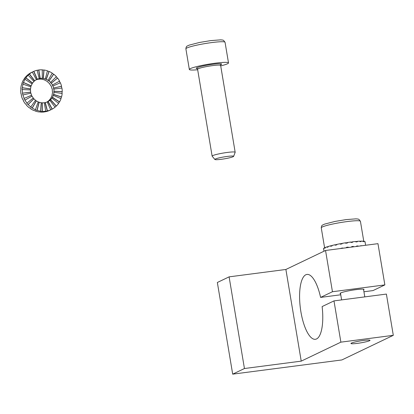 <?xml version="1.0" encoding="UTF-8"?>
<svg xmlns="http://www.w3.org/2000/svg" width="414" height="414" viewBox="0 0 414 414"><rect width="100%" height="100%" fill="white"/><g stroke="black" fill="none" stroke-linecap="round" stroke-linejoin="round"><path stroke-width="0.62" d="M332.447 291.73L325.544 250.48L285.888 269.467L229.102 276.857L217.35 282.483L229.102 276.857L244.441 368.522L232.689 374.152L217.35 282.483L232.689 374.152L341.892 359.942L232.689 374.152L244.441 368.522L229.102 276.857L285.888 269.467L301.226 361.137L244.441 368.522L301.226 361.137L285.888 269.467L325.544 250.48L377.961 243.66L384.865 284.91L332.447 291.73L320.591 297.407A32.701 10.893 -97.4 0 0 306.96 274.43A32.701 10.893 -97.4 0 0 300.378 308.27A32.701 10.893 -97.4 0 0 315.401 339.294A32.701 10.893 -97.4 0 0 322.123 306.572L333.979 300.895L340.882 342.15L301.226 361.137L340.882 342.15L333.979 300.895L386.397 294.075L393.3 335.33L341.892 359.942L393.3 335.33L340.882 342.15L393.3 335.33L386.397 294.075L333.979 300.895L322.123 306.572A32.701 10.893 -97.4 0 1 315.401 339.294A32.701 10.893 -97.4 0 1 300.378 308.27A32.701 10.893 -97.4 0 1 306.96 274.43A32.701 10.893 -97.4 0 1 320.591 297.407L340.753 294.784L320.591 297.407L332.447 291.73L325.544 250.48L377.961 243.66L384.865 284.91L332.447 291.73M355.864 289.655A12.146 1.247 -9.5 0 1 364.025 289.479A12.146 1.247 -9.5 0 1 363.621 289.893A12.146 1.247 -9.5 0 0 364.025 289.479A12.146 1.247 -9.5 0 0 355.864 289.655A12.146 1.247 -9.5 0 0 340.065 293.49A12.146 1.247 -9.5 0 1 355.864 289.655M340.582 293.749A12.146 1.247 -9.5 0 1 340.065 293.49A12.146 1.247 -9.5 0 0 340.582 293.749M373.009 290.587L384.865 284.91L373.009 290.587L363.932 291.766L373.009 290.587M357.448 343.356A9.657 0.988 170.5 0 0 370.007 340.308A9.657 0.988 170.5 0 0 360.32 340.924A9.657 0.988 170.5 0 0 350.958 343.496A9.657 0.988 170.5 0 0 357.448 343.356A9.657 0.988 170.5 0 0 370.007 340.308A9.657 0.988 170.5 0 0 360.32 340.924A9.657 0.988 170.5 0 0 350.958 343.496A9.657 0.988 170.5 0 0 357.448 343.356M350.927 242.154A19.856 2.034 -9.5 0 1 352.133 242.004M355.797 241.616A19.856 2.034 -9.5 0 1 356.511 241.559M331.34 245.787A19.856 2.034 -9.5 0 1 332.012 245.616M335.583 244.788A19.856 2.034 -9.5 0 1 336.748 244.539M340.422 243.81A19.856 2.034 -9.5 0 1 342 243.525M345.612 242.914A19.856 2.034 -9.5 0 1 347.222 242.666M323.991 251.22L323.562 248.659A21.021 2.153 -9.5 0 1 323.603 248.483L323.676 248.938A21.021 2.153 -9.5 0 1 323.867 248.716L323.795 248.26A21.021 2.153 -9.5 0 1 324.643 247.748L324.721 248.209A21.021 2.153 -9.5 0 1 325.368 247.924L325.29 247.463A21.021 2.153 -9.5 0 1 327.024 246.842L327.101 247.303A21.021 2.153 -9.5 0 1 328.162 246.972L328.09 246.511A21.021 2.153 -9.5 0 1 330.579 245.823L330.657 246.283A21.021 2.153 -9.5 0 1 332.064 245.932L331.987 245.471A21.021 2.153 -9.5 0 1 335.071 244.762L335.149 245.223A21.021 2.153 -9.5 0 1 336.805 244.871L336.727 244.41A21.021 2.153 -9.5 0 1 340.194 243.727L340.272 244.188A21.021 2.153 -9.5 0 1 342.057 243.862L341.98 243.406A21.021 2.153 -9.5 0 1 345.597 242.795L345.669 243.256A21.021 2.153 -9.5 0 1 347.47 242.977L347.393 242.521A21.021 2.153 -9.5 0 1 350.906 242.024L350.984 242.485A21.021 2.153 -9.5 0 1 352.671 242.273L352.593 241.817A21.021 2.153 -9.5 0 1 355.771 241.471L355.849 241.931A21.021 2.153 -9.5 0 1 357.308 241.802L357.23 241.341A21.021 2.153 -9.5 0 1 359.849 241.171L359.926 241.631A21.021 2.153 -9.5 0 1 361.065 241.59L360.987 241.134A21.021 2.153 -9.5 0 1 362.871 241.145L362.949 241.605A21.021 2.153 -9.5 0 1 363.683 241.657L363.606 241.196A21.021 2.153 -9.5 0 1 364.625 241.393L364.703 241.854A21.021 2.153 -9.5 0 1 364.982 241.993L364.905 241.538A21.021 2.153 -9.5 0 1 365.034 241.719L365.624 245.264M348.236 247.562A21.021 2.153 -9.5 0 1 351.75 247.07L351.672 246.609A21.021 2.153 -9.5 0 1 353.365 246.397L353.437 246.847M356.599 246.439L356.537 246.056A21.021 2.153 -9.5 0 1 358.001 245.926L358.053 246.247M360.646 245.911L360.62 245.756A21.021 2.153 -9.5 0 1 361.753 245.714L361.764 245.766M340.986 248.467L340.96 248.312A21.021 2.153 -9.5 0 1 342.751 247.986L342.792 248.234M346.425 247.763L346.363 247.381A21.021 2.153 -9.5 0 1 348.158 247.101L348.231 247.525M351.672 246.609L351.75 247.07M341.069 244.043L340.194 243.727M336.799 244.845L335.071 244.762M332.033 245.756L330.579 245.823M362.902 241.341L363.606 241.196M361.753 245.714L361.298 245.828M358.001 245.926L356.583 246.346M353.365 246.397L351.75 247.054M347.569 247.613L348.158 247.101M341.291 248.431L340.96 248.312M346.735 243.09L347.393 242.521M355.817 241.766L357.23 241.341M328.126 246.739L327.024 246.842M359.89 241.398L360.987 241.134M324.643 247.748L325.326 247.66M350.984 242.475L352.593 241.817M233.646 156.352L235.157 152.342A11.68 1.195 170.5 0 0 235.168 152.269A11.68 1.195 170.5 0 0 223.446 153.02A11.68 1.195 170.5 0 0 212.128 156.125A11.68 1.195 170.5 0 0 212.159 156.192L214.897 159.488A9.522 0.978 170.5 0 0 221.267 159.297A9.522 0.978 170.5 0 0 233.646 156.352A9.522 0.978 170.5 0 0 224.098 156.901A9.522 0.978 170.5 0 0 214.897 159.488M197.669 69.749A19.856 2.034 -9.5 0 1 189.338 69.474A19.856 2.034 -9.5 0 1 215.161 63.207A19.856 2.034 -9.5 0 1 228.502 62.918A19.856 2.034 -9.5 0 1 220.709 65.893M36.401 79.679A12.379 11.602 -115.6 0 1 36.779 79.493A12.379 11.602 -115.6 0 1 37.167 79.312L37.312 79.245A12.379 11.602 -115.6 0 1 39.237 78.619L37.12 70.261A21.021 19.706 64.4 0 0 33.85 71.327L33.705 71.394A21.021 19.706 64.4 0 0 33.048 71.694A21.021 19.706 64.4 0 0 32.157 72.15L32.308 72.077A21.021 19.706 64.4 0 0 29.456 74.002L29.306 74.075A21.021 19.706 64.4 0 0 28.023 75.229L28.173 75.157A21.021 19.706 64.4 0 0 25.932 77.811L25.787 77.879A21.021 19.706 64.4 0 0 24.85 79.359L24.995 79.286A21.021 19.706 64.4 0 0 23.526 82.489L23.375 82.557A21.021 19.706 64.4 0 0 22.853 84.259L22.998 84.187A21.021 19.706 64.4 0 0 22.392 87.721L22.247 87.789A21.021 19.706 64.4 0 0 22.17 89.595L22.315 89.522A21.021 19.706 64.4 0 0 22.615 93.145L22.47 93.217A21.021 19.706 64.4 0 0 22.848 95.003L22.993 94.93A21.021 19.706 64.4 0 0 24.178 98.397L24.033 98.465A21.021 19.706 64.4 0 0 24.835 100.116L24.985 100.043A21.021 19.706 64.4 0 0 26.977 103.117L26.827 103.184A21.021 19.706 64.4 0 0 28.002 104.582L28.152 104.514A21.021 19.706 64.4 0 0 30.812 106.978L30.667 107.05A21.021 19.706 64.4 0 0 32.137 108.101L32.282 108.033A21.021 19.706 64.4 0 0 35.433 109.726L35.288 109.798A21.021 19.706 64.4 0 0 36.944 110.429L37.094 110.362A21.021 19.706 64.4 0 0 40.52 111.169L40.37 111.242A21.021 19.706 64.4 0 0 42.114 111.413L42.259 111.345A21.021 19.706 64.4 0 0 45.726 111.211L45.576 111.283A21.021 19.706 64.4 0 0 47.279 110.983L47.424 110.911A21.021 19.706 64.4 0 0 50.694 109.85L50.549 109.917A21.021 19.706 64.4 0 0 51.207 109.617A21.021 19.706 64.4 0 0 52.092 109.167L52.236 109.094A21.021 19.706 64.4 0 0 55.088 107.169L49.82 100.354A12.379 11.602 -115.6 0 1 48.143 101.487L47.993 101.554A12.379 11.602 -115.6 0 1 47.47 101.823A12.379 11.602 -115.6 0 1 47.232 101.932A12.379 11.602 -115.6 0 1 45.307 102.553L45.157 102.625A12.379 11.602 -115.6 0 1 44.314 102.781M33.048 71.694L31.723 72.326A21.021 19.706 64.4 0 0 30.838 72.781L30.693 72.854A21.021 19.706 64.4 0 0 27.841 74.779L27.986 74.706A21.021 19.706 64.4 0 0 26.703 75.86L26.553 75.933A21.021 19.706 64.4 0 0 24.317 78.582L24.462 78.515A21.021 19.706 64.4 0 0 23.526 79.99L23.381 80.062A21.021 19.706 64.4 0 0 21.911 83.261L22.056 83.193A21.021 19.706 64.4 0 0 21.528 84.891L21.383 84.963A21.021 19.706 64.4 0 0 20.778 88.492L20.923 88.42A21.021 19.706 64.4 0 0 20.845 90.226L20.7 90.299A21.021 19.706 64.4 0 0 21 93.916L21.145 93.849A21.021 19.706 64.4 0 0 21.523 95.634L21.378 95.706A21.021 19.706 64.4 0 0 22.563 99.169L22.713 99.101A21.021 19.706 64.4 0 0 23.515 100.747L23.365 100.819A21.021 19.706 64.4 0 0 25.357 103.888L25.508 103.816A21.021 19.706 64.4 0 0 26.682 105.213L26.537 105.285A21.021 19.706 64.4 0 0 29.197 107.754L29.347 107.681A21.021 19.706 64.4 0 0 30.812 108.732L30.667 108.804A21.021 19.706 64.4 0 0 33.819 110.502L33.964 110.429A21.021 19.706 64.4 0 0 35.625 111.066L35.48 111.133A21.021 19.706 64.4 0 0 38.906 111.946L39.051 111.873A21.021 19.706 64.4 0 0 40.789 112.044L40.644 112.116A21.021 19.706 64.4 0 0 44.107 111.987L44.257 111.915A21.021 19.706 64.4 0 0 45.954 111.614L45.809 111.687A21.021 19.706 64.4 0 0 49.08 110.621L49.225 110.548A21.021 19.706 64.4 0 0 49.882 110.253L51.207 109.617M39.237 78.619L39.092 78.686A12.379 11.602 -115.6 0 1 40.091 78.51L40.241 78.443A12.379 11.602 -115.6 0 1 42.28 78.365L42.285 69.831A21.021 19.706 64.4 0 0 38.823 69.961L38.673 70.033A21.021 19.706 64.4 0 0 37.131 70.297M42.28 78.365L42.135 78.432A12.379 11.602 -115.6 0 1 43.16 78.536L43.304 78.463A12.379 11.602 -115.6 0 1 45.323 78.939L47.45 70.815A21.021 19.706 64.4 0 0 44.024 70.002L43.879 70.075A21.021 19.706 64.4 0 0 42.285 69.909M45.323 78.945L45.178 79.012A12.379 11.602 -115.6 0 1 46.156 79.385L46.301 79.317A12.379 11.602 -115.6 0 1 48.159 80.316L52.262 73.143A21.021 19.706 64.4 0 0 49.111 71.446L48.966 71.518A21.021 19.706 64.4 0 0 47.424 70.923M48.159 80.316L48.008 80.383A12.379 11.602 -115.6 0 1 48.873 81.004L49.023 80.932A12.379 11.602 -115.6 0 1 50.591 82.386L56.397 76.662A21.021 19.706 64.4 0 0 53.732 74.194L53.582 74.266A21.021 19.706 64.4 0 0 52.195 73.262M50.591 82.386L50.441 82.458A12.379 11.602 -115.6 0 1 51.134 83.281L51.279 83.209A12.379 11.602 -115.6 0 1 52.454 85.015L59.564 81.128A21.021 19.706 64.4 0 0 57.572 78.06L57.422 78.127A21.021 19.706 64.4 0 0 56.283 76.771M60.216 82.841A21.021 19.706 64.4 0 0 59.419 81.206M61.774 88.047A21.021 19.706 64.4 0 0 61.407 86.314L61.551 86.241A21.021 19.706 64.4 0 0 60.366 82.779L52.93 85.988A12.379 11.602 -115.6 0 1 53.629 88.027L53.478 88.099A12.379 11.602 -115.6 0 1 53.701 89.15L53.846 89.082A12.379 11.602 -115.6 0 1 54.027 91.215L53.877 91.282A12.379 11.602 -115.6 0 1 53.83 92.348L53.98 92.275A12.379 11.602 -115.6 0 1 53.623 94.356L53.473 94.423A12.379 11.602 -115.6 0 1 53.168 95.427L53.313 95.355A12.379 11.602 -115.6 0 1 52.449 97.238L52.299 97.311A12.379 11.602 -115.6 0 1 51.75 98.18L51.895 98.113A12.379 11.602 -115.6 0 1 50.575 99.67L50.43 99.743A12.379 11.602 -115.6 0 1 49.675 100.421L49.82 100.354M62.012 93.435A21.021 19.706 64.4 0 0 62.084 91.722L62.229 91.649A21.021 19.706 64.4 0 0 61.929 88.027L53.846 89.082M60.915 98.641A21.021 19.706 64.4 0 0 61.401 97.057L61.546 96.985A21.021 19.706 64.4 0 0 62.152 93.455L53.98 92.275M58.55 103.314A21.021 19.706 64.4 0 0 59.404 101.958L59.549 101.885A21.021 19.706 64.4 0 0 61.024 98.682L53.313 95.355M55.067 107.138A21.021 19.706 64.4 0 0 56.226 106.087L56.376 106.015A21.021 19.706 64.4 0 0 58.612 103.36L51.895 98.113M36.137 79.84A12.379 11.602 -115.6 0 1 37.622 79.39L37.772 79.322A12.379 11.602 -115.6 0 1 38.771 79.141L38.626 79.214A12.379 11.602 -115.6 0 1 40.665 79.136L40.81 79.069A12.379 11.602 -115.6 0 1 41.835 79.167L41.69 79.24A12.379 11.602 -115.6 0 1 43.708 79.716L43.853 79.643A12.379 11.602 -115.6 0 1 44.831 80.016L44.686 80.088A12.379 11.602 -115.6 0 1 46.539 81.087L46.689 81.02A12.379 11.602 -115.6 0 1 47.553 81.636L47.403 81.708A12.379 11.602 -115.6 0 1 48.971 83.162L49.121 83.09A12.379 11.602 -115.6 0 1 49.815 83.913L49.664 83.985A12.379 11.602 -115.6 0 1 50.839 85.791L50.984 85.719A12.379 11.602 -115.6 0 1 51.46 86.692L51.31 86.764A12.379 11.602 -115.6 0 1 52.009 88.803L52.159 88.731A12.379 11.602 -115.6 0 1 52.381 89.786L52.231 89.854A12.379 11.602 -115.6 0 1 52.407 91.986L52.557 91.918A12.379 11.602 -115.6 0 1 52.511 92.979L52.366 93.052A12.379 11.602 -115.6 0 1 52.009 95.127L52.154 95.06A12.379 11.602 -115.6 0 1 51.843 96.058L51.698 96.131A12.379 11.602 -115.6 0 1 50.829 98.014L50.979 97.942A12.379 11.602 -115.6 0 1 50.425 98.811L50.28 98.884A12.379 11.602 -115.6 0 1 48.961 100.447L49.111 100.374A12.379 11.602 -115.6 0 1 48.35 101.057L48.205 101.125A12.379 11.602 -115.6 0 1 46.798 102.108M35.433 109.726L38.243 101.86A12.379 11.602 -115.6 0 1 36.391 100.861L32.282 108.033M52.454 85.015L52.309 85.087A12.379 11.602 -115.6 0 1 52.78 86.06L52.93 85.988M45.726 111.211L44.303 102.734A12.379 11.602 -115.6 0 1 42.264 102.812L42.119 102.879A12.379 11.602 -115.6 0 1 41.234 102.796M40.52 111.169L41.24 102.708A12.379 11.602 -115.6 0 1 39.221 102.232L39.076 102.299A12.379 11.602 -115.6 0 1 38.202 101.973M36.391 100.861L36.241 100.928A12.379 11.602 -115.6 0 1 35.444 100.359M30.812 106.978L35.526 100.24A12.379 11.602 -115.6 0 1 33.958 98.786L33.808 98.858A12.379 11.602 -115.6 0 1 33.141 98.066M26.977 103.117L33.265 97.963A12.379 11.602 -115.6 0 1 32.09 96.157L31.945 96.229A12.379 11.602 -115.6 0 1 31.469 95.256L31.619 95.184A12.379 11.602 -115.6 0 1 30.921 93.145L22.993 94.93M30.765 93.181A12.379 11.602 -115.6 0 1 30.548 92.162L30.698 92.094A12.379 11.602 -115.6 0 1 30.522 89.962L22.315 89.522M30.372 89.952A12.379 11.602 -115.6 0 1 30.419 88.969L30.564 88.896A12.379 11.602 -115.6 0 1 30.921 86.821L22.998 84.187M30.807 86.78A12.379 11.602 -115.6 0 1 31.086 85.889L31.231 85.817A12.379 11.602 -115.6 0 1 32.101 83.933L24.995 79.286M32.023 83.882A12.379 11.602 -115.6 0 1 32.504 83.131L32.649 83.064A12.379 11.602 -115.6 0 1 33.969 81.501L28.173 75.157M33.932 81.465A12.379 11.602 -115.6 0 1 34.579 80.89L34.724 80.823A12.379 11.602 -115.6 0 1 36.406 79.69L32.308 72.077M36.241 100.928L32.137 108.101M33.958 98.786L28.152 104.514M33.808 98.858L28.002 104.582M32.09 96.157L24.985 100.043M31.945 96.229L24.835 100.116M22.247 87.789L30.419 88.969M22.392 87.721L30.564 88.896M23.375 82.557L31.086 85.889M23.526 82.489L31.231 85.817M25.787 77.879L32.504 83.131M25.932 77.811L32.649 83.064M29.306 74.075L34.579 80.89M29.456 74.002L34.724 80.823M33.705 71.394L37.167 79.312M33.85 71.327L37.312 79.245M38.673 70.033L40.091 78.51M38.823 69.961L40.241 78.443M43.879 70.075L43.16 78.536M44.024 70.002L43.304 78.463M48.966 71.518L46.156 79.385M49.111 71.446L46.301 79.317M53.582 74.266L48.873 81.004M53.732 74.194L49.023 80.932M57.422 78.127L51.134 83.281M57.572 78.06L51.279 83.209M61.551 86.241L53.629 88.027M53.478 88.099L61.407 86.314M54.027 91.215L62.229 91.649M53.877 91.282L62.084 91.722M53.623 94.356L61.546 96.985M53.473 94.423L61.401 97.057M52.449 97.238L59.549 101.885M47.993 101.554L52.092 109.167M42.119 102.879L42.114 111.413M42.264 102.812L42.259 111.345M52.299 97.311L59.404 101.958M48.143 101.487L52.236 109.094M39.221 102.232L37.094 110.362M31.619 95.184L24.178 98.397M45.157 102.625L47.279 110.983M50.43 99.743L56.226 106.087M50.575 99.67L56.376 106.015M22.615 93.145L30.698 92.094M22.47 93.217L30.548 92.162M45.307 102.553L47.424 110.911M31.469 95.256L24.033 98.465M39.076 102.299L36.944 110.429M47.232 101.927L50.694 109.85M347.087 221.578A19.856 2.034 -9.5 0 1 360.428 221.288L358.912 219.342L358.094 219.063L356.019 218.846L346.052 219.611L334.967 221.443L324.638 224.098L322.744 224.978C321.921 225.154 321.424 226.111 321.264 227.845A19.856 2.034 -9.5 0 1 347.087 221.578M235.168 152.269L220.631 65.412A11.68 1.195 170.5 0 0 208.915 66.162A11.68 1.195 170.5 0 0 197.592 69.267L212.128 156.125M219.705 65.112A12.85 1.314 170.5 0 0 209.914 64.698A12.85 1.314 170.5 0 0 197.224 68.646M211.709 42.58A19.856 2.034 -9.5 0 1 225.05 42.29L223.534 40.349L222.716 40.065L220.641 39.847L210.674 40.619L199.589 42.451L189.26 45.1L187.366 45.98C186.543 46.161 186.046 47.113 185.886 48.847A19.856 2.034 -9.5 0 1 211.709 42.58M340.468 293.076L341.612 299.902M363.508 289.22L364.791 296.89M321.264 227.845L324.597 247.769M360.428 221.288L363.766 241.217M220.631 65.412L220.885 64.579L219.653 65.107M197.592 69.267L197.08 68.564L198.42 68.662M185.886 48.847L189.338 69.474M225.05 42.29L228.502 62.918"/></g></svg>
